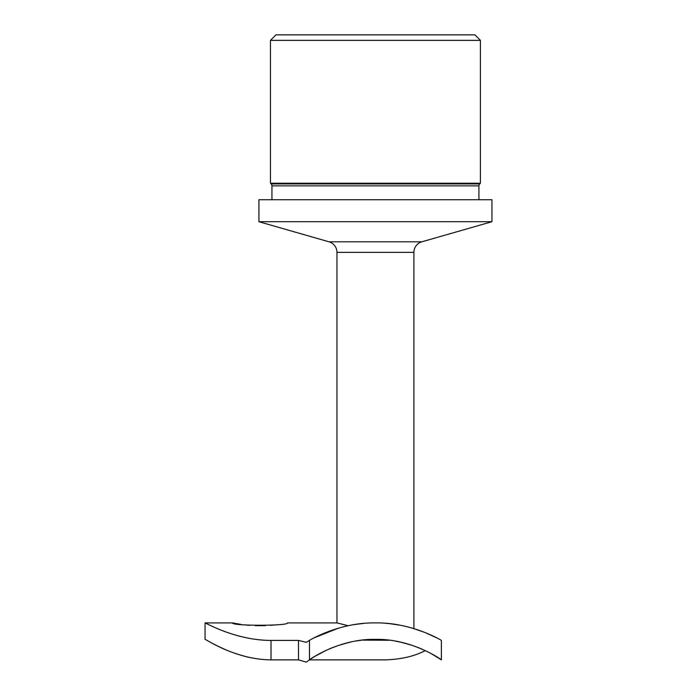 <?xml version="1.0" encoding="UTF-8"?>
<svg xmlns="http://www.w3.org/2000/svg" width="697" height="697" viewBox="0 0 697 697"><rect width="100%" height="100%" fill="white"/><g stroke="black" fill="none" stroke-linecap="round" stroke-linejoin="round"><path stroke-width="1.05" d="M328.993 241.807L421.859 241.807L491.943 221.707L258.918 221.707L328.993 241.807A10.995 10.995 0 0 1 336.956 252.366L336.956 622.909L287.495 622.909C289.211 626.011 230.864 626.028 232.537 622.909L240.718 624.355M244.76 624.887L249.526 625.357M255.189 625.688L265.452 625.662M270.558 625.348L275.289 624.887M388.699 623.571L394.85 624.338M390.224 623.737L387.314 623.44M363.364 623.458L356.115 624.32M355.618 624.39L353.884 624.669M349.964 625.366L348.692 625.627L349.964 625.366M421.859 241.807A10.995 10.995 0 0 0 413.905 252.366L413.905 628.598L412.31 628.128M491.943 221.707L491.943 199.725L258.918 199.725L258.918 221.707M478.917 199.725L478.917 185.864A2.744 2.744 0 0 1 479.719 183.921L480.399 183.241L480.399 40.348L270.462 40.348L270.462 183.241L480.399 183.241M271.943 199.725L271.943 185.864L478.917 185.864M270.462 183.241L271.142 183.921A2.744 2.744 0 0 1 271.943 185.864M270.462 40.348L275.951 34.85L474.901 34.85L480.399 40.348M399.764 625.157L390.52 623.771M389.693 623.676L385.363 623.284M336.956 622.909L348.23 625.723M358.702 640.604L359.295 640.517M360.131 640.404L360.863 640.308M362.588 640.107L388.281 640.107M431.016 653.516L441.384 659.859C441.576 659.658 411.7 638.557 375.43 639.393C339.169 638.565 309.25 659.667 309.477 659.859L306.262 662.15L298.49 659.859L271.011 659.859C234.933 659.658 204.901 638.557 205.057 639.393L205.057 622.909C204.735 622.229 235.081 640.43 271.011 640.412L271.011 659.859M365.664 639.802L368.391 639.611M375.43 639.393L375.43 639.393A116.512 116.512 0 0 1 378.968 639.454M381.956 639.576A116.512 116.512 0 0 1 382.697 639.619L382.697 639.619A116.512 116.512 0 0 1 382.888 639.637L385.153 639.802M395.234 641.092L400.81 642.198M401.245 642.294L412.136 645.326M417.677 647.321L421.912 649.073M425.283 650.597C414.837 656.095 401.89 659.179 386.426 659.859L309.477 659.859L312.239 658.02M312.779 657.672L314.486 656.609M314.695 656.478L326.309 650.257M329.411 648.872L333.349 647.26M338.515 645.396L349.659 642.286M356.481 640.944L357.727 640.752M389.597 640.264L362.623 640.099M360.811 640.316L358.737 640.595M359.591 640.482A116.512 116.512 0 0 0 357.909 640.717M210.494 642.381L216.331 645.387M216.401 645.422L220.13 647.217M220.374 647.33L224.103 649.02M235.995 653.673L244.238 656.199M245.457 656.522L251.425 657.881M411.239 627.823L413.905 628.598M210.058 625.314L205.057 622.909L232.537 622.909M298.49 659.859L298.49 640.412L271.011 640.412M298.49 640.412L306.262 642.312L309.477 640.412L306.262 642.312M338.542 628.128L314.556 637.659M436.871 637.947L425.283 632.606L412.354 628.136M356.036 624.329L361.368 623.658M309.477 659.859L309.477 640.412C309.12 640.438 339.404 622.238 375.43 622.909C411.396 622.229 441.767 640.43 441.384 640.412L441.384 659.859M359.913 640.438L358.467 640.639M271.142 183.921L479.719 183.921M336.956 252.366L413.905 252.366"/></g></svg>
